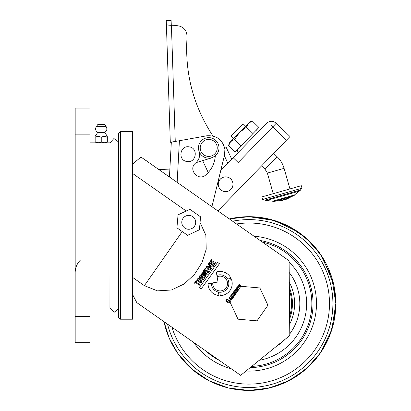<?xml version="1.0" encoding="UTF-8"?>
<svg xmlns="http://www.w3.org/2000/svg" width="411" height="411" viewBox="0 0 411 411"><rect width="100%" height="100%" fill="white"/><g stroke="black" fill="none" stroke-linecap="round" stroke-linejoin="round"><path stroke-width="0.62" d="M169.44 176.982L171.32 142.247L169.44 176.982L169.82 169.954L158.528 169.342M166.866 24.722L166.383 24.264L170.298 142.283L179.407 140.732L177.151 182.381M286.375 140.29L273.675 153.39L277.153 156.761L265.059 169.24L261.586 165.869L217.922 210.925L286.375 140.29L272.647 126.989L238.185 162.55L233.191 157.711L220.758 170.544M182.258 231.563L144.384 285.655L157.428 290.86L171.438 290.002L184.159 283.97L194.475 274.394L202.032 262.567L206.219 249.189L205.854 235.195L200.059 222.505M132.517 173.401L186.24 211.018M144.384 285.655L132.517 277.343M237.81 291.209L237.537 291.014L237.568 291.507M212.759 282.896A7.383 7.383 0 0 0 220.728 290.89A7.383 7.383 0 0 0 227.273 281.699A7.383 7.383 0 0 0 217.116 276.783L218.01 281.997L212.759 282.896M219.469 263.728L201.087 289.031L199.258 287.705L217.645 262.398L219.469 263.728M203.466 279.516L203.055 280.081L198.837 277.019L199.761 275.745C200.63 274.928 201.416 275.067 202.135 276.166L202.017 277.035L202.582 276.654L204.745 277.749L204.313 278.35L202.361 277.358L201.575 278.139L203.466 279.516M211.716 264.52L211.264 265.141L210.781 264.787L211.644 263.595L213.72 265.105C213.299 268.794 209.379 266.158 208.403 264.33L208.762 263.245L209.646 262.578L210.833 263.004L210.422 263.574L209.713 263.287L209.271 263.569L209.107 264.201C210.504 265.85 211.675 266.456 212.61 266.015L212.903 265.378L211.716 264.52M230.011 302.034L229.055 302.886C227.643 302.568 226.6 301.802 225.922 300.58L226.338 299.516L228.213 299.11L227.792 299.691L226.764 299.783L226.564 300.4C227.673 301.849 228.67 302.326 229.549 301.823L229.862 301.191L228.876 300.477L228.418 301.104L228.013 300.811L228.891 299.604L230.55 301.052M231.321 299.953L229.04 298.381L229.353 297.543C230.011 296.793 230.71 296.845 231.455 297.682L230.499 298.997L231.259 299.393L231.542 299.177L231.768 297.913L232.23 298.653M232.919 297.944L230.437 296.146L230.823 295.617L231.136 295.848L231.275 294.898L231.722 295.226L231.506 295.91L233.299 297.415M234.142 296.259L231.665 294.461L232.045 293.932L232.272 294.096L232.467 293.259L233.258 292.832L233.443 291.913L234.008 291.471L236.51 292.997M236.823 292.303L235.678 291.291L236.253 290.13L235.369 290.022L235.097 291.25L234.702 290.551L235 289.77L235.698 289.2L238.19 290.685M238.575 290.156L236.099 288.358L236.479 287.828L236.705 287.993L236.916 287.13L237.435 286.734L239.952 288.265M240.887 287.099L237.779 286.041L238.175 285.501L240.363 286.318L238.93 284.458L239.31 283.939L240.99 286.303M132.517 294.404L132.517 131.541L120.356 131.541L120.356 319.208L132.517 319.208L132.517 294.404L136.786 302.609L240.676 375.351L289.796 335.499L289.092 260.764L140.978 157.048L132.517 164.169M220.342 295.612A12.083 12.083 0 0 0 231.573 279.675L228.208 280.251A8.729 8.729 0 0 1 219.767 292.252L220.342 295.612M209.528 271.168L208.136 273.084L203.918 270.022L205.274 268.157L205.762 268.511L204.822 269.806L206.173 270.787L207.041 269.595L207.524 269.95L206.656 271.142L208.064 272.159L209.045 270.813L209.528 271.168M209.497 267.576L209.045 268.198L208.557 267.849L209.425 266.652L211.501 268.162L209.944 270.15C208.32 269.673 207.067 268.748 206.178 267.386L206.538 266.302L208.613 266.061L208.197 266.636L207.046 266.631L206.882 267.258C208.285 268.912 209.451 269.518 210.391 269.077L210.679 268.44L209.497 267.576M199.571 282.229L197.059 279.891L197.408 278.874C199.335 278.201 200.902 278.905 202.109 280.99C201.878 282.583 201.03 282.994 199.571 282.229M215.821 262.511L214.424 264.427L210.211 261.365L211.562 259.5L212.05 259.85L211.11 261.149L212.461 262.131L213.33 260.939L213.812 261.288L212.949 262.485L214.352 263.502L215.333 262.156L215.821 262.511M205.536 276.665L200.83 274.271L201.226 273.726L204.955 275.73L201.924 272.77L202.412 272.097L206.178 274.05L203.111 271.137L203.507 270.592L207.231 274.332L206.779 274.954L202.942 272.996L205.988 276.043L205.536 276.665M194.917 283.441L194.429 283.087L196.196 280.646L196.684 281.001L196.006 281.936L199.736 284.648L199.325 285.213L195.595 282.506L194.917 283.441M219.012 295.566L218.416 292.093A8.729 8.729 0 0 1 211.398 283.128L208.038 283.708A12.083 12.083 0 0 0 219.012 295.566M227.602 279.033A8.729 8.729 0 0 0 216.885 275.421L216.309 272.061A12.083 12.083 0 0 1 231.08 278.437L227.602 279.033M239.567 288.789C238.539 287.803 237.722 287.407 237.121 287.608L237.003 288.065L238.955 289.632M236.13 293.526L233.982 292.129L233.679 292.349L233.53 292.76L235.518 294.363M235.133 294.893C234.09 293.886 233.268 293.5 232.677 293.731L232.549 294.137L234.522 295.735M120.356 319.208L118.615 317.467L118.615 133.277L120.356 131.541M229.888 298.556L230.139 298.735L230.71 297.949L229.703 297.821L229.888 298.556M198.292 280.425L200.779 281.972L201.246 281.663L201.39 281.129L198.364 278.92L197.737 279.752L198.292 280.425M199.736 276.803L201.087 277.785L201.642 276.685C201.328 275.873 200.799 275.766 200.049 276.372L199.736 276.803M231.506 295.91L231.691 296.213M233.53 292.76L233.756 293.084M233.006 293.495L232.677 293.731M232.549 294.137L232.78 294.466M236.834 290.5L236.284 291.091L237.132 291.476L236.834 290.5M236.484 292.272L236.166 292.108M229.955 301.905L238.01 319.183L256.998 320.842L267.931 305.229L259.875 287.952L240.887 286.292L229.955 301.905M178.055 214.83L176.92 227.822L187.601 235.303L199.422 229.795L200.558 216.803L189.877 209.317L178.055 214.83M181.857 221.334A6.951 6.951 0 0 0 191.331 228.763A6.951 6.951 0 0 0 193.026 216.844A6.951 6.951 0 0 0 181.857 221.334M224.586 191.531A7.352 7.352 0 0 1 218.344 183.219A7.352 7.352 0 0 1 226.656 176.971A7.352 7.352 0 0 1 232.898 185.289A7.352 7.352 0 0 1 224.586 191.531M224.581 191.562A7.383 7.383 0 0 1 219.808 179.694A7.383 7.383 0 0 1 232.472 181.498A7.383 7.383 0 0 1 224.581 191.562M215.313 155.764C214.727 163.486 211.521 169.897 205.695 175.004C198.272 181.78 187.683 169.26 195.595 163.064C198.719 160.249 200.054 156.755 199.612 152.579M211.901 206.712L224.581 154.932L224.894 149.157C222.556 139.56 216.463 135.116 206.615 135.82L179.407 140.732M224.894 149.157A15.639 15.639 0 0 1 224.581 154.932M171.274 24.891L171.13 20.55L166.265 20.709L166.383 24.264C166.65 24.927 168.32 25.271 171.387 25.297L171.274 24.891M202.685 160.634L208.223 172.569L202.685 160.634L196.068 162.643L211.629 157.916L215.302 155.923M187.077 36.831C184.626 72.768 193.247 105.822 212.944 135.979C193.247 105.822 184.626 72.768 187.077 36.831C186.805 29.926 183.224 26.181 176.334 25.595L172.168 25.734L171.387 25.297M172.132 25.734L176.334 25.595M166.383 24.264L166.265 20.709M187.036 161.487C177.547 160.583 179.756 145.083 189.117 146.866C198.611 147.765 196.401 163.27 187.036 161.487M266.446 123.398C269.683 120.664 272.955 120.613 276.274 123.243L272.77 126.86L286.493 140.161L290.002 136.544L276.274 123.243C272.955 120.613 269.683 120.664 266.446 123.398L233.191 157.711M271.399 125.776L272.647 126.989M272.77 126.86L271.522 125.653M238.329 152.409C237.301 151.197 237.281 149.969 238.272 148.725M264.961 200.136L300.374 190.046L300.056 190.915L299.588 190.843L294.502 194.963L272.539 201.215L266.051 200.398L262.583 199.433L302.023 188.197L301.309 185.69L261.869 196.926L262.583 199.433M272.539 201.215L273.803 201.236M292.493 196.201L288.455 198.169L279.372 200.758L274.908 201.21M279.372 200.758L280.605 200.527M265.059 169.24L267.371 173.098L273.233 193.689M207.288 158.05A10.254 10.254 0 0 1 200.666 141.574A10.254 10.254 0 0 1 218.246 144.076A10.254 10.254 0 0 1 207.288 158.05M200.404 149.655A8.513 8.513 0 0 1 206.98 139.57A8.513 8.513 0 0 1 217.065 146.146A8.513 8.513 0 0 1 210.489 156.231A8.513 8.513 0 0 1 200.404 149.655A8.513 8.513 0 0 1 211.377 139.807A8.513 8.513 0 0 1 214.419 154.238A8.513 8.513 0 0 1 200.404 149.655M230.653 141.605L229.276 143.028L228.634 145.586L235.169 151.926L258.909 127.431L252.369 121.091L248.455 123.238L239.551 132.419L230.653 141.605L228.634 145.586L230.653 141.605L234.568 139.463L241.108 145.802M249.831 121.815L248.455 123.238L252.369 121.091L249.831 121.815M252.976 133.554L246.436 127.215L248.455 123.238M234.568 139.463L239.551 132.419L246.436 127.215M245.598 126.182L243.06 123.721L230.967 136.2L233.505 138.661M107.322 142.745L95.157 142.745M95.157 141.805L95.157 137.31C95.157 136.118 95.157 136.118 95.157 137.31C97.181 136.118 99.21 136.118 101.24 137.31L101.24 141.805C99.226 143.033 97.201 143.033 95.157 141.805C95.157 143.033 95.157 143.033 95.157 141.805L98.198 142.745M102.015 124.59A1.043 1.043 0 0 0 100.464 124.59M97.767 132.342L104.718 132.342C106.932 130.914 107.425 129.033 106.197 126.701L96.282 126.701C95.054 129.033 95.547 130.914 97.767 132.342L95.157 136.385M96.282 126.701L97.767 124.59L104.718 124.59L106.197 126.701M98.203 136.385L101.24 137.31C103.264 136.118 105.293 136.118 107.322 137.31C107.322 136.118 107.322 136.118 107.322 137.31L104.281 136.385M107.322 137.31L107.322 141.805C105.308 143.033 103.279 143.033 101.24 141.805L104.281 142.745M107.322 141.805C107.322 143.033 107.322 143.033 107.322 141.805M89.947 307.911L109.927 307.911L110.014 142.833L110.014 307.911L114.212 312.252L118.615 308.774M109.927 307.911L110.014 142.92M75.177 134.145L75.177 108.078L89.947 108.078L89.947 134.145L75.177 134.145L75.177 316.598L89.947 316.598L89.947 134.145M89.947 316.598L89.947 342.666L75.177 342.666L75.177 316.598M101.24 142.997L106.454 142.833M146.244 160.737L146.244 160.208L145.489 160.208M224.75 148.258L226.302 147.539L231.727 159.227M171.408 25.328L175.261 141.482M277.153 156.761C280.477 160.013 282.789 163.871 284.083 168.335L267.371 173.098M289.616 316.362A42.636 42.636 0 0 0 289.37 290.012M232.611 221.21A83.962 83.962 0 0 1 332.9 303.565A83.962 83.962 0 0 1 167.539 324.14M333.727 284.587L335.823 303.565A86.885 86.885 0 0 1 163.958 321.633L169.281 338.248L177.814 353.465L191.701 368.929L208.855 380.653L228.311 387.963L248.943 390.45L265.881 388.785L282.193 383.833L297.22 375.798L310.382 365.004L321.176 351.847L329.206 336.82L334.158 320.508L335.823 303.565L331.79 277.404L320.066 253.669L306.185 238.205L289.025 226.482L269.575 219.171L248.943 216.684L229.343 218.924A86.885 86.885 0 0 1 335.823 303.565L331.79 329.73L320.066 353.465L306.185 368.929L289.025 380.653L269.575 387.963L248.943 390.45L228.311 387.963L208.855 380.653L191.701 368.929L177.814 353.465L169.281 338.248L163.958 321.633M254.034 236.212A67.543 67.543 0 0 1 316.367 307.592A67.543 67.543 0 0 1 245.984 371.046M231.259 368.754A67.543 67.543 0 0 1 193.73 342.481M171.952 327.228A80.541 80.541 0 0 0 268.886 381.603A80.541 80.541 0 0 0 327.844 287.387A80.541 80.541 0 0 0 236.566 223.98M262.552 242.177A62.878 62.878 0 0 1 251.727 366.386M250.191 367.634A64.075 64.075 0 0 0 260.117 240.471M205.726 350.881A64.075 64.075 0 0 0 219.263 360.355M289.205 272.483A50.866 50.866 0 0 1 289.781 333.891M285.27 339.167A50.866 50.866 0 0 1 276.295 346.452M259.192 360.329A57.679 57.679 0 0 0 289.108 262.172M289.344 287.433A43.504 43.504 0 0 1 289.637 318.941M289.688 324.192A45.667 45.667 0 0 0 289.293 282.182M224.375 155.774L227.838 163.239M259.495 130.575C258.247 129.583 257.019 129.599 255.806 130.631M293.444 195.641L294.04 195.759L294.502 194.963M273.356 201.652L294.04 195.759M287.289 198.626L287.952 198.785L288.455 198.169M280.122 201.015L287.952 198.785M300.374 190.046L302.023 188.197M265.691 200.707L300.056 190.915M284.083 168.335L289.945 188.926M229.343 218.924L248.943 216.684L274.563 220.548L297.924 231.809M298.16 231.968L311.533 243.307L322.358 257.101M322.568 257.44L333.675 284.366M107.322 136.385L104.718 132.342M80.386 260.127C76.985 263.564 75.249 267.7 75.177 272.534M89.947 142.833L96.025 142.833M107.235 142.833L109.927 142.833M118.615 141.97L113.924 138.512L110.014 142.833"/></g></svg>
